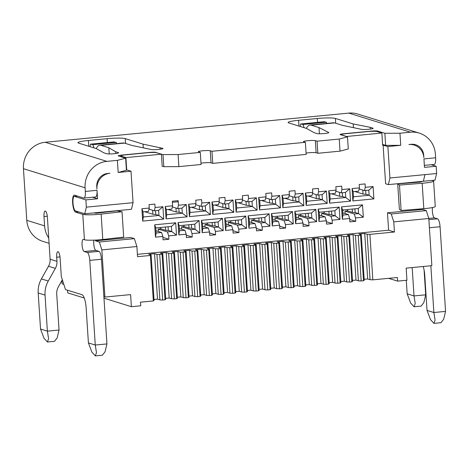 <?xml version="1.0" encoding="UTF-8"?>
<svg xmlns="http://www.w3.org/2000/svg" width="469" height="469" viewBox="0 0 469 469"><rect width="100%" height="100%" fill="white"/><g stroke="black" fill="none" stroke-linecap="round" stroke-linejoin="round"><path stroke-width="0.7" d="M93.765 212.914L96.127 213.207L117.021 210.833L122.034 211.73L123.675 237.126L102.787 239.501A13.413 1.466 -3.7 0 1 84.426 239.747L82.784 214.351L75.591 212.123L78.511 211.841M377.709 131.73L377.662 131.05A4.878 0.533 -3.7 0 0 371.624 131.074L343.601 133.771A4.878 0.533 -3.7 0 0 340.101 134.509A4.878 0.533 -3.7 0 0 340.301 134.638L347.494 136.872L348.274 148.966L340.019 151.147L317.835 153.281L316.124 152.747L315.344 140.653A6.097 0.668 -3.7 0 0 308.62 140.612A6.097 0.668 -3.7 0 0 303.42 141.609A6.097 0.668 -3.7 0 0 303.666 141.773L305.378 142.306L306.163 154.401L212.75 163.37L211.038 162.843L210.253 150.748A6.097 0.668 -3.7 0 0 203.528 150.707A6.097 0.668 -3.7 0 0 198.334 151.704A6.097 0.668 -3.7 0 0 198.58 151.868L200.292 152.402L201.072 164.496L178.888 166.624L163.787 166.683L162.186 166.284L161.4 154.19L125.909 157.596L126.689 169.69L126.39 169.719M382.587 144.434L385.635 145.378L400.737 145.314L387.892 146.551L382.634 145.109L381.848 133.014L346.362 136.52M383.103 145.062L385.606 183.766L388.344 184.616L435.044 180.131L436.633 173.512L436.164 166.255L424.486 167.374L423.941 158.909L435.619 157.789L435.384 154.16A24.388 23.309 107.2 0 0 419.251 133.108A24.388 23.309 107.2 0 0 410.463 132.211L399.957 133.219L384.856 133.284L377.662 131.05M420.734 182.025L420.705 181.509M422.51 209.432L426.274 210.599L391.246 213.964L387.482 212.797L422.51 209.432L422.469 208.775M387.482 212.797L388.608 230.215L394.429 232.02L369.906 234.371L367.127 234.224L364.73 233.48L358.896 234.043L361.288 234.781L364.231 280.263L363.51 280.749L361.171 280.972L358.234 235.497L360.567 235.268L361.288 234.781M137.399 254.345L388.608 230.215M95.57 240.837L130.599 237.472L134.369 238.639L99.34 242.004L95.57 240.837L95.524 240.081M187.072 216.836L166.055 218.853L165.258 206.512L172.61 205.809L172.316 201.213L178.156 200.65L178.449 205.246L186.275 204.496L187.072 216.836L182.306 213.225L179.082 212.223L176.221 212L168.084 209.479M210.423 214.591L189.406 216.608L188.608 204.273L195.966 203.564L195.743 200.181L201.582 199.618L201.805 203.007L209.625 202.256L210.423 214.591L205.657 210.98L202.432 209.977L199.571 209.754L191.434 207.234M233.779 212.346L212.756 214.368L211.959 202.028L219.316 201.324L219.099 197.936L224.938 197.373L225.155 200.761L232.976 200.011L233.779 212.346L229.013 208.734L225.782 207.738L222.927 207.515L214.784 204.994M257.129 210.106L236.112 212.123L235.315 199.788L242.672 199.079L242.45 195.69L248.289 195.133L248.506 198.516L256.332 197.766L257.129 210.106L252.363 206.495L249.139 205.492L246.278 205.27L238.141 202.749M280.48 207.861L259.463 209.878L258.665 197.543L266.023 196.833L265.806 193.451L271.639 192.888L271.862 196.277L279.682 195.526L280.48 207.861L275.719 204.25L272.489 203.253L269.628 203.03L261.491 200.503M303.836 205.615L282.819 207.638L282.021 195.297L289.373 194.594L289.156 191.205L294.995 190.649L295.212 194.031L303.038 193.281L303.836 205.615L299.07 202.01L295.845 201.008L292.984 200.785L284.847 198.264M327.186 203.376L306.169 205.393L305.372 193.058L312.729 192.349L312.506 188.966L318.345 188.403L318.568 191.792L326.389 191.035L327.186 203.376L322.42 199.765L319.196 198.762L316.335 198.539L308.197 196.019M350.542 201.131L329.519 203.153L328.722 190.813L336.08 190.109L335.863 186.721L341.702 186.158L341.919 189.546L349.739 188.796L350.542 201.131L345.776 197.519L342.546 196.523L339.685 196.3L331.548 193.779M373.893 198.891L352.876 200.908L352.078 188.573L359.436 187.864L359.213 184.475L365.052 183.918L365.269 187.301L373.095 186.551L373.893 198.891L369.126 195.28L365.902 194.277L363.041 194.055L354.904 191.534M154.688 224.809L175.705 222.793L176.508 235.127L168.682 235.884L168.899 239.266L163.065 239.829L162.843 236.44L155.485 237.15L154.688 224.809L155.767 227.94L156.095 233.023L161.582 232.495L155.948 230.748M178.044 222.57L199.061 220.547L199.858 232.888L192.032 233.638L192.255 237.027L186.416 237.584L186.199 234.201L178.841 234.905L178.044 222.57L179.117 225.7L179.445 230.777L184.933 230.25L179.299 228.503M201.394 220.324L222.412 218.308L223.209 230.642L215.388 231.393L215.605 234.781L209.766 235.344L209.549 231.956L202.192 232.665L201.394 220.324L202.473 223.455L202.801 228.538L208.289 228.01L202.655 226.263M224.751 218.085L245.768 216.062L246.565 228.403L238.739 229.153L238.961 232.536L233.122 233.099L232.9 229.71L225.548 230.42L224.751 218.085L225.824 221.216L226.152 226.293L231.639 225.765L226.005 224.018M248.101 215.84L269.118 213.823L269.915 226.158L262.095 226.908L262.312 230.297L256.473 230.859L256.256 227.471L248.898 228.174L248.101 215.84L249.174 218.97L249.502 224.047L254.995 223.525L249.356 221.778M271.451 213.594L292.468 211.578L293.266 223.912L285.445 224.669L285.662 228.051L279.829 228.614L279.606 225.226L272.249 225.935L271.451 213.594L272.53 216.725L272.858 221.808L278.346 221.28L272.712 219.533M294.808 211.355L315.825 209.332L316.622 221.673L308.795 222.423L309.018 225.812L303.179 226.369L302.962 222.986L295.605 223.69L294.808 211.355L295.88 214.485L296.209 219.562L301.696 219.035L296.062 217.288M318.158 209.11L339.175 207.093L339.972 219.428L332.152 220.178L332.369 223.566L326.53 224.129L326.313 220.741L318.955 221.45L318.158 209.11L319.237 212.24L319.565 217.323L325.052 216.795L319.418 215.048M341.514 206.87L362.531 204.847L363.328 217.188L355.502 217.938L355.725 221.321L349.886 221.884L349.663 218.495L342.311 219.205L341.514 206.87L342.587 210.001L342.915 215.078L348.403 214.55L342.769 212.803M163.716 219.076L142.699 221.092L141.902 208.758L149.259 208.054L149.042 204.666L154.876 204.103L155.098 207.491L162.919 206.741L163.716 219.076L158.956 215.464L158.628 210.388L154.307 210.804L155.098 207.491M142.699 221.092L143.309 216.971L158.956 215.464L155.726 214.468L155.485 210.687M144.728 211.718L152.865 214.245L155.726 214.468M143.309 216.971L142.981 211.888L141.902 208.758M149.259 208.054L148.468 211.361L142.981 211.888M148.995 209.156L154.307 210.804M158.628 210.388L162.919 206.741M152.865 214.245L152.613 210.276M172.61 205.809L171.818 209.121L166.331 209.643L166.659 214.726L182.306 213.225L181.978 208.142L186.275 204.496M175.963 208.031L176.221 212M195.966 203.564L195.174 206.876L189.681 207.404L190.015 212.48L205.657 210.98L205.328 205.903L209.625 202.256M199.313 205.791L199.571 209.754M219.316 201.324L218.525 204.631L213.037 205.158L213.366 210.241L229.013 208.734L228.684 203.657L232.976 200.011M222.669 203.546L222.927 207.515M242.672 199.079L241.875 202.391L236.388 202.919L236.716 207.996L252.363 206.495L252.035 201.412L256.332 197.766M246.02 201.301L246.278 205.27M266.023 196.833L265.231 200.146L259.744 200.673L260.072 205.756L275.719 204.25L275.391 199.173L279.682 195.526M269.376 199.061L269.628 203.03M289.373 194.594L288.582 197.906L283.094 198.428L283.423 203.511L299.07 202.01L298.741 196.927L303.038 193.281M292.726 196.816L292.984 200.785M312.729 192.349L311.938 195.661L306.445 196.189L306.773 201.265L322.42 199.765L322.092 194.682L326.389 191.035M316.077 194.576L316.335 198.539M336.08 190.109L335.288 193.416L329.801 193.943L330.129 199.026L345.776 197.519L345.448 192.442L349.739 188.796M339.433 192.331L339.685 196.3M359.436 187.864L358.638 191.176L353.151 191.704L353.479 196.781L369.126 195.28L368.798 190.197L373.095 186.551M362.783 190.086L363.041 194.055M332.152 220.178L330.891 216.232L321.64 213.366L324.325 213.108L323.786 211.806M321.64 213.366L321.798 215.787M308.795 222.423L307.535 218.478L298.29 215.611L300.975 215.353L300.43 214.046M298.29 215.611L298.448 218.026M285.445 224.669L284.185 220.717L274.94 217.851L277.625 217.593L277.079 216.291M274.94 217.851L275.092 220.272M262.095 226.908L260.828 222.963L251.583 220.096L254.268 219.838L253.723 218.531M251.583 220.096L251.742 222.517M238.739 229.153L237.478 225.208L228.233 222.341L230.918 222.083L230.373 220.776M228.233 222.341L228.385 224.757M215.388 231.393L214.128 227.447L204.877 224.581L207.562 224.323L207.022 223.021M204.877 224.581L205.035 227.002M192.032 233.638L190.772 229.693L181.526 226.826L184.211 226.568L183.666 225.261M181.526 226.826L181.685 229.241M168.682 235.884L167.421 231.932L158.176 229.071L160.861 228.813L160.316 227.506M158.176 229.071L158.329 231.487M355.502 217.938L354.242 213.987L344.996 211.126L347.681 210.868L347.136 209.561M344.996 211.126L345.149 213.542M328.91 211.314L329.121 214.597L324.325 213.108M330.891 216.232L335.206 215.816L334.878 210.739L319.237 212.24M305.559 213.553L305.77 216.836L300.975 215.353M307.535 218.478L311.856 218.062L311.527 212.979L295.88 214.485M282.203 215.799L282.414 219.082L277.625 217.593M284.185 220.717L288.505 220.307L288.177 215.224L272.53 216.725M258.853 218.038L259.064 221.327L254.268 219.838M260.828 222.963L265.149 222.546L264.821 217.469L249.174 218.97M235.497 220.283L235.714 223.566L230.918 222.083M237.478 225.208L241.799 224.792L241.471 219.709L225.824 221.216M212.146 222.529L212.357 225.812L207.562 224.323M214.128 227.447L218.448 227.031L218.114 221.954L202.473 223.455M188.796 224.768L189.007 228.051L184.211 226.568M190.772 229.693L195.092 229.277L194.764 224.194L179.117 225.7M165.44 227.014L165.657 230.297L160.861 228.813M167.421 231.932L171.742 231.522L171.414 226.439L155.767 227.94M162.843 236.44L161.582 232.495M156.095 233.023L155.485 237.15M162.907 237.408L168.899 239.266M165.657 230.297L168.318 230.461L171.742 231.522L176.508 235.127M175.705 222.793L171.414 226.439M168.318 230.461L168.078 226.762M186.199 234.201L184.933 230.25M179.445 230.777L178.841 234.905M186.257 235.168L192.255 237.027M189.007 228.051L191.669 228.215L195.092 229.277L199.858 232.888M199.061 220.547L194.764 224.194M191.669 228.215L191.428 224.516M209.549 231.956L208.289 228.01M202.801 228.538L202.192 232.665M209.614 232.923L215.605 234.781M212.357 225.812L215.019 225.97L218.448 227.031L223.209 230.642M222.412 218.308L218.114 221.954M215.019 225.97L214.784 222.271M232.9 229.71L231.639 225.765M226.152 226.293L225.548 230.42M232.964 230.684L238.961 232.536M235.714 223.566L238.375 223.731L241.799 224.792L246.565 228.403M245.768 216.062L241.471 219.709M238.375 223.731L238.135 220.031M256.256 227.471L254.995 223.525M249.502 224.047L248.898 228.174M256.314 228.438L262.312 230.297M259.064 221.327L261.725 221.485L265.149 222.546L269.915 226.158M269.118 213.823L264.821 217.469M261.725 221.485L261.485 217.786M279.606 225.226L278.346 221.28M272.858 221.808L272.249 225.935M279.671 226.193L285.662 228.051M282.414 219.082L285.082 219.24L288.505 220.307L293.266 223.912M292.468 211.578L288.177 215.224M285.082 219.24L284.841 215.547M302.962 222.986L301.696 219.035M296.209 219.562L295.605 223.69M303.021 223.953L309.018 225.812M305.77 216.836L308.432 217L311.856 218.062L316.622 221.673M315.825 209.332L311.527 212.979M308.432 217L308.192 213.301M326.313 220.741L325.052 216.795M319.565 217.323L318.955 221.45M326.377 221.708L332.369 223.566M329.121 214.597L331.782 214.755L335.206 215.816L339.972 219.428M339.175 207.093L334.878 210.739M331.782 214.755L331.548 211.056M349.663 218.495L348.403 214.55M342.915 215.078L342.311 219.205M349.727 219.463L355.725 221.321M354.242 213.987L358.562 213.577L358.234 208.494L342.587 210.001M352.26 209.068L352.477 212.351L347.681 210.868M352.477 212.351L355.139 212.516L358.562 213.577L363.328 217.188M362.531 204.847L358.234 208.494M355.139 212.516L354.898 208.816M165.258 206.512L166.331 209.643M166.659 214.726L166.055 218.853M178.836 208.447L179.082 212.223M181.978 208.142L177.657 208.558L172.346 206.911M178.449 205.246L177.657 208.558M172.387 202.286L177.886 201.758L178.156 200.65M188.608 204.273L189.681 207.404M190.015 212.48L189.406 216.608M202.186 206.202L202.432 209.977M205.328 205.903L201.008 206.313L195.702 204.672M201.805 203.007L201.008 206.313M211.959 202.028L213.037 205.158M213.366 210.241L212.756 214.368M225.542 203.956L225.782 207.738M228.684 203.657L224.364 204.074L219.052 202.426M225.155 200.761L224.364 204.074M235.315 199.788L236.388 202.919M236.716 207.996L236.112 212.123M248.892 201.717L249.139 205.492M252.035 201.412L247.714 201.828L242.403 200.181M248.506 198.516L247.714 201.828M258.665 197.543L259.744 200.673M260.072 205.756L259.463 209.878M272.243 199.472L272.489 203.253M275.391 199.173L271.07 199.583L265.759 197.941M271.862 196.277L271.07 199.583M282.021 195.297L283.094 198.428M283.423 203.511L282.819 207.638M295.599 197.232L295.845 201.008M298.741 196.927L294.421 197.343L289.109 195.696M295.212 194.031L294.421 197.343M305.372 193.058L306.445 196.189M306.773 201.265L306.169 205.393M318.949 194.987L319.196 198.762M322.092 194.682L317.771 195.098L312.465 193.457M318.568 191.792L317.771 195.098M328.722 190.813L329.801 193.943M330.129 199.026L329.519 203.153M342.306 192.741L342.546 196.523M345.448 192.442L341.127 192.859L335.816 191.211M341.919 189.546L341.127 192.859M352.078 188.573L353.151 191.704M353.479 196.781L352.876 200.908M365.656 190.502L365.902 194.277M368.798 190.197L364.477 190.613L359.166 188.966M365.269 187.301L364.477 190.613M419.251 133.108L357.607 114.002A24.388 23.309 107.2 0 0 348.825 113.105L45.241 142.265A24.388 23.309 107.2 0 0 23.45 168.699L26.792 220.342A24.388 23.309 107.2 0 0 42.925 241.394L49.081 243.305M430.853 265.759L433.872 312.518L445.55 311.393L440.074 226.732A7.316 1.999 -95.5 0 0 437.554 218.835L434.47 217.88A6.097 1.665 84.5 0 1 432.694 213.911A6.097 1.665 84.5 0 1 432.512 207.55M433.614 181.069L435.255 206.471A13.413 1.466 176.3 0 1 423.812 208.664L422.17 183.268A13.413 1.466 -3.7 0 0 433.614 181.069A13.413 1.466 -3.7 0 0 433.069 180.706L432.125 180.413M424.357 165.387L434.259 164.431A7.316 1.999 -95.5 0 0 435.619 157.789M343.736 209.889A34.143 32.631 107.2 0 0 342.651 210.986M48.741 238A24.388 23.309 -72.8 0 1 44.596 225.865L43.998 216.549L47.287 216.232M84.426 239.747L83.4 239.43A6.097 1.665 -95.5 0 0 83.206 239.413A6.097 1.665 -95.5 0 0 82.098 245.293A6.097 1.665 -95.5 0 0 84.18 251.525L87.263 252.48A7.316 1.999 84.5 0 1 89.784 260.377L95.26 345.043L88.412 342.921L86.144 307.84A12.194 3.33 -95.5 0 0 81.934 294.684L65.496 289.59L61.292 276.434L60.12 258.29A6.097 1.665 -95.5 0 0 57.822 251.695A6.097 1.665 -95.5 0 0 56.696 257.229L56.96 261.344L50.113 259.222L47.422 217.61A6.097 1.665 -95.5 0 0 45.124 211.015A6.097 1.665 -95.5 0 0 43.998 216.549M45.241 142.265L106.879 161.371A24.388 23.309 107.2 0 0 85.094 187.805L85.329 191.434A7.316 1.999 84.5 0 1 83.974 198.076A7.316 1.999 84.5 0 1 83.74 198.053L74.495 195.186A8.536 2.327 -95.5 0 0 74.225 195.157A8.536 2.327 -95.5 0 0 72.683 203.394A8.536 2.327 -95.5 0 0 75.591 212.123M95.324 355.895L102.359 355.221L105.062 351.785L106.938 343.918L95.26 345.043L96.467 352.612L95.324 355.895L91.918 352.196L88.412 342.921M106.938 343.918L101.462 259.251L89.784 260.377M96.925 189.101L96.766 186.685A12.194 11.655 -72.8 0 1 107.665 173.466L109.998 173.243A14.633 13.988 107.2 0 0 96.925 189.101M82.784 214.351A13.413 1.466 176.3 0 0 101.146 214.099L122.034 211.73M92.616 197.25L97.552 198.78L97.001 190.314A7.316 1.999 84.5 0 1 95.647 196.957L83.974 198.076M106.879 161.371L117.391 160.363L118.17 172.457L131.015 171.226L133.049 202.672L86.343 207.157L85.874 199.9L97.552 198.78M211.038 162.843A6.097 0.668 -3.7 0 0 200.99 163.189M316.124 152.747A6.097 0.668 -3.7 0 0 306.075 153.099M414.18 145.068A14.633 13.988 -72.8 0 0 408.909 144.534L411.249 144.305A12.194 11.655 -72.8 0 1 415.64 144.757A12.194 11.655 -72.8 0 1 423.706 155.28L423.865 157.701A14.633 13.988 -72.8 0 0 414.18 145.068L411.624 144.276M96.227 148.585A36.582 9.984 84.5 0 1 99.885 145.214L123.241 142.969A36.582 9.984 84.5 0 1 124.391 143.098L132.182 145.513L151.1 149.476A6.097 0.668 -3.7 0 0 157.824 149.517A6.097 0.668 -3.7 0 0 163.019 148.521A6.097 0.668 -3.7 0 0 162.772 148.356L143.033 144.135L125.229 138.613A14.633 1.6 -3.7 0 0 107.108 138.683L88.424 140.483A14.633 1.6 -3.7 0 0 77.93 142.699A14.633 1.6 -3.7 0 0 78.522 143.098L96.333 148.62L103.989 152.888L106.727 153.738A6.097 0.668 -3.7 0 0 113.451 153.779A6.097 0.668 -3.7 0 0 118.651 152.783A6.097 0.668 -3.7 0 0 118.405 152.618L115.667 151.768L115.779 153.539M347.494 136.872L339.239 139.053L340.019 151.147M315.344 140.653L317.056 141.187L339.239 139.053M210.253 150.748L211.97 151.276L305.378 142.306M155.825 152.56L163.007 154.588L178.109 154.53L200.292 152.402M155.814 152.361A4.878 0.533 -3.7 0 0 149.775 152.384L121.752 155.075A4.878 0.533 -3.7 0 0 118.252 155.814A4.878 0.533 -3.7 0 0 118.452 155.948L125.639 158.182L117.391 160.363M109.23 153.949L108.831 147.753L115.667 151.768M108.831 147.753L101.04 145.337A36.582 9.984 84.5 0 0 99.885 145.214M306.398 128.4A36.582 9.984 84.5 0 1 310.062 125.024A36.582 9.984 84.5 0 1 311.211 125.153L319.002 127.568L328.576 132.428L328.599 132.797M370.322 129.092L370.211 127.322L372.949 128.166A6.097 0.668 -3.7 0 1 373.195 128.336A6.097 0.668 -3.7 0 1 367.995 129.333A6.097 0.668 -3.7 0 1 361.271 129.292L342.358 125.323L334.567 122.907L311.211 125.153M370.211 127.322L353.21 123.945L335.399 118.428A14.633 1.6 -3.7 0 0 317.279 118.499L298.601 120.293A14.633 1.6 -3.7 0 0 288.107 122.509A14.633 1.6 -3.7 0 0 288.699 122.913L306.503 128.43L314.16 132.704L316.903 133.554A6.097 0.668 -3.7 0 0 323.628 133.595A6.097 0.668 -3.7 0 0 328.822 132.598A6.097 0.668 -3.7 0 0 328.576 132.428M125.639 158.182L126.425 170.276L118.17 172.457M126.378 169.596L126.689 169.69M126.39 169.79L131.015 171.226M385.635 145.378L384.856 133.284M399.957 133.219L400.737 145.314M436.633 173.512L389.927 177.997L388.344 184.616M387.892 146.551L389.927 177.997M420.711 181.614L421.443 181.861L420.406 182.06L397.718 183.871L399.482 185.079L401.124 210.481L399.359 209.274L397.718 183.871M445.55 311.393L443.674 319.26L440.971 322.695L433.936 323.37L435.08 320.087L433.872 312.518L427.025 310.396L424.756 275.321A12.194 3.33 84.5 0 0 423.214 266.492M422.17 183.268L399.482 185.079M423.812 208.664L401.124 210.481M426.274 210.599L428.801 218.495L431.849 265.665L406.16 268.133L406.945 280.228L397.606 281.124L397.372 277.496L372.849 279.852L369.906 234.371M433.936 323.37L430.53 319.676L427.025 310.396M412.175 267.553L414.01 295.933L425.688 294.808L424.082 269.992M406.289 280.292L407.162 293.805L410.668 303.085L414.074 306.785L415.217 303.502L414.01 295.933L407.162 293.805M425.688 294.808L423.812 302.675L421.109 306.11L414.074 306.785M67.559 290.229L67.729 292.891L84.25 298.014M84.18 251.525L95.858 250.405L98.936 251.361A7.316 1.999 84.5 0 1 101.462 259.251M95.858 250.405A6.097 1.665 84.5 0 1 94.087 246.489A6.097 1.665 84.5 0 1 93.888 240.151M103.983 298.202L131.384 306.697L130.599 294.602L104.915 297.065L101.861 249.895L99.34 242.004M104.915 297.065L103.883 296.748M63.813 284.331L62.107 283.798L61.896 280.579M134.369 238.639L136.889 246.53L137.552 256.69L150.391 255.458L151.118 254.972L148.72 254.227L154.559 253.67L156.957 254.409L162.069 254.339L162.796 253.852L160.398 253.108L166.237 252.545L168.629 253.289L171.408 253.442L173.747 253.213L174.468 252.727L172.07 251.988L177.909 251.425L180.307 252.17L185.425 252.093L186.146 251.607L183.748 250.862L189.587 250.305L191.985 251.044L197.097 250.974L197.824 250.487L195.426 249.743L201.265 249.18L203.663 249.924L206.442 250.077L208.775 249.848L209.496 249.361L207.105 248.623L212.938 248.06L215.335 248.805L220.453 248.728L221.175 248.242L218.777 247.497L224.616 246.94L227.014 247.679L232.126 247.609L232.853 247.122L230.455 246.377L236.294 245.815L238.692 246.559L241.471 246.712L243.804 246.483L244.531 245.996L242.133 245.258L247.966 244.695L250.364 245.439L255.482 245.363L256.203 244.877L253.805 244.132L259.644 243.575L262.042 244.32L267.154 244.243L267.881 243.757L265.483 243.012L271.322 242.45L273.72 243.194L276.499 243.347L278.832 243.124L279.559 242.637L277.161 241.893L283 241.33L285.392 242.074L290.51 241.998L291.231 241.512L288.834 240.767L294.673 240.21L297.07 240.955L302.183 240.878L302.91 240.392L300.512 239.647L306.351 239.09L308.749 239.829L313.861 239.759L314.588 239.272L312.19 238.528L318.029 237.965L320.427 238.709L323.205 238.862L325.539 238.633L326.26 238.146L323.862 237.408L329.701 236.845L332.099 237.59L337.217 237.513L337.938 237.027L335.54 236.282L341.379 235.725L343.777 236.464L348.889 236.394L349.616 235.907L347.218 235.162L353.057 234.6L355.455 235.344L358.234 235.497M360.567 235.268L363.51 280.749M364.73 233.48L367.673 278.955L370.07 279.7L372.849 279.852M364.167 279.295L367.673 278.955M367.127 234.224L370.07 279.7M394.429 232.02L393.772 221.86L428.801 218.495M388.613 278.334L397.606 281.124M150.391 255.458L153.334 300.934L140.489 302.171L140.723 305.8L131.384 306.697M153.334 300.934L154.061 300.447L151.118 254.972M153.996 299.48L157.502 299.146L159.894 299.89L162.673 300.037L159.736 254.561M162.069 254.339L165.012 299.814L162.673 300.037M165.012 299.814L165.733 299.328L162.796 253.852M165.674 298.36L169.174 298.026L171.572 298.765L174.351 298.917L171.408 253.442M173.747 253.213L176.684 298.694L174.351 298.917M176.684 298.694L177.411 298.208L174.468 252.727M177.346 297.24L180.852 296.9L183.25 297.645L186.029 297.797L183.086 252.316M185.425 252.093L188.362 297.569L186.029 297.797M188.362 297.569L189.089 297.082L186.146 251.607M189.025 296.115L192.53 295.781L194.928 296.525L197.707 296.672L194.764 251.196M197.097 250.974L200.04 296.449L197.707 296.672M200.04 296.449L200.761 295.962L197.824 250.487M200.703 294.995L204.203 294.661L206.6 295.4L209.379 295.552L206.442 250.077M208.775 249.848L211.718 295.329L209.379 295.552M211.718 295.329L212.439 294.843L209.496 249.361M212.375 293.875L215.881 293.535L218.278 294.28L221.057 294.432L218.114 248.951M220.453 248.728L223.391 294.204L221.057 294.432M223.391 294.204L224.118 293.717L221.175 248.242M224.053 292.75L227.559 292.416L229.957 293.16L232.735 293.307L229.792 247.831M232.126 247.609L235.069 293.084L232.735 293.307M235.069 293.084L235.79 292.597L232.853 247.122M235.731 291.63L239.231 291.296L241.629 292.035L244.408 292.187L241.471 246.712M243.804 246.483L246.747 291.964L244.408 292.187M246.747 291.964L247.468 291.478L244.531 245.996M247.403 290.51L250.909 290.17L253.307 290.915L256.086 291.067L253.143 245.586M255.482 245.363L258.419 290.844L256.086 291.067M258.419 290.844L259.146 290.358L256.203 244.877M259.081 289.391L262.587 289.051L264.985 289.795L267.764 289.942L264.821 244.466M267.154 244.243L270.097 289.719L267.764 289.942M270.097 289.719L270.824 289.232L267.881 243.757M270.76 288.265L274.259 287.931L276.657 288.675L279.436 288.822L276.499 243.347M278.832 243.124L281.775 288.599L279.436 288.822M281.775 288.599L282.496 288.113L279.559 242.637M282.438 287.145L285.938 286.811L288.335 287.55L291.114 287.702L288.171 242.227M290.51 241.998L293.447 287.479L291.114 287.702M293.447 287.479L294.174 286.993L291.231 241.512M294.11 286.026L297.616 285.685L300.013 286.43L302.792 286.582L299.849 241.101M302.183 240.878L305.126 286.354L302.792 286.582M305.126 286.354L305.852 285.867L302.91 240.392M305.788 284.9L309.294 284.566L311.686 285.31L314.464 285.457L311.527 239.981M313.861 239.759L316.804 285.234L314.464 285.457M316.804 285.234L317.525 284.747L314.588 239.272M317.466 283.78L320.966 283.446L323.364 284.185L326.143 284.337L323.205 238.862M325.539 238.633L328.482 284.114L326.143 284.337M328.482 284.114L329.203 283.628L326.26 238.146M329.138 282.66L332.644 282.32L335.042 283.065L337.821 283.217L334.878 237.736M337.217 237.513L340.154 282.989L337.821 283.217M340.154 282.989L340.881 282.502L337.938 237.027M340.816 281.535L344.322 281.201L346.72 281.945L349.499 282.092L346.556 236.616M348.889 236.394L351.832 281.869L349.499 282.092M351.832 281.869L352.553 281.382L349.616 235.907M352.495 280.415L355.994 280.081L358.392 280.82L361.171 280.972M136.889 246.53L101.861 249.895M62.354 279.764L58.326 286.946A12.194 11.655 107.2 0 0 56.72 293.981L59.053 330.024L47.375 331.149L40.527 329.021L44.033 338.301L47.439 342.001L48.583 338.718L47.375 331.149L45.042 295.101A24.388 23.309 -72.8 0 1 48.254 281.031L55.354 268.379A12.194 11.655 107.2 0 0 56.96 261.344M40.527 329.021L38.194 292.978A24.388 23.309 -72.8 0 1 41.401 278.908L48.254 281.031M41.401 278.908L48.506 266.257A12.194 11.655 107.2 0 0 50.113 259.222M59.053 330.024L57.177 337.891L54.474 341.326L47.439 342.001M157.502 299.146L154.559 253.67M159.894 299.89L156.957 254.409M169.174 298.026L166.237 252.545M171.572 298.765L168.629 253.289M180.852 296.9L177.909 251.425M183.25 297.645L180.307 252.17M192.53 295.781L189.587 250.305M194.928 296.525L191.985 251.044M204.203 294.661L201.265 249.18M206.6 295.4L203.663 249.924M215.881 293.535L212.938 248.06M218.278 294.28L215.335 248.805M227.559 292.416L224.616 246.94M229.957 293.16L227.014 247.679M239.231 291.296L236.294 245.815M241.629 292.035L238.692 246.559M250.909 290.17L247.966 244.695M253.307 290.915L250.364 245.439M262.587 289.051L259.644 243.575M264.985 289.795L262.042 244.32M274.259 287.931L271.322 242.45M276.657 288.675L273.72 243.194M285.938 286.811L283 241.33M288.335 287.55L285.392 242.074M297.616 285.685L294.673 240.21M300.013 286.43L297.07 240.955M309.294 284.566L306.351 239.09M311.686 285.31L308.749 239.829M320.966 283.446L318.029 237.965M323.364 284.185L320.427 238.709M332.644 282.32L329.701 236.845M335.042 283.065L332.099 237.59M344.322 281.201L341.379 235.725M346.72 281.945L343.777 236.464M355.994 280.081L353.057 234.6M358.392 280.82L355.455 235.344M391.246 213.964L393.772 221.86M431.228 164.725L436.164 166.255M77.491 196.118L74.571 196.4A7.316 1.999 -95.5 0 0 74.342 196.37A7.316 1.999 -95.5 0 0 73.017 203.429A7.316 1.999 -95.5 0 0 75.515 210.909L84.76 213.776L86.343 207.157M74.571 196.4L85.874 199.9M84.76 213.776L131.461 209.291L133.049 202.672M346.356 136.42L341.561 134.937A7.316 0.797 -3.7 0 1 341.268 134.738A7.316 0.797 -3.7 0 1 346.509 133.63L367.995 131.566A7.316 0.797 -3.7 0 1 377.058 131.525L381.848 133.014M163.787 166.683L163.007 154.588M178.109 154.53L178.888 166.624M212.75 163.37L211.97 151.276M317.835 153.281L317.056 141.187M161.4 154.19L156.605 152.701A7.316 0.797 -3.7 0 0 147.547 152.736L126.061 154.799A7.316 0.797 -3.7 0 0 120.814 155.913A7.316 0.797 -3.7 0 0 121.113 156.113L121.154 156.787M125.909 157.596L121.113 156.113M143.033 144.135L143.262 147.647M160.035 147.506L160.152 149.277M89.937 146.639A2.439 1.513 161.5 0 1 89.948 146.58L90.482 144.159L113.838 141.914L116.242 142.418L116.634 143.602M90.482 144.159L92.891 144.663L93.964 147.887M116.242 142.418L92.891 144.663M319.002 127.568L319.407 133.765M353.45 127.65L353.21 123.945M310.062 125.024L333.412 122.778A36.582 9.984 84.5 0 1 334.567 122.907M300.113 126.448A2.439 1.513 161.5 0 1 300.125 126.39L300.658 123.968L324.009 121.729L326.418 122.227L326.811 123.417M300.658 123.968L303.062 124.473L304.141 127.697M326.418 122.227L303.062 124.473M26.792 220.342L44.596 225.865M85.094 187.805L23.45 168.699M101.146 214.099L102.787 239.501M85.329 191.434L97.001 190.314M410.463 132.211L348.825 113.105M124.391 143.098L101.04 145.337M428.777 218.425L434.47 217.88M440.074 226.732L429.399 227.752M428.877 219.668L437.554 218.835M87.263 252.48L98.936 251.361M56.696 257.229L59.985 256.912M45.042 295.101L38.194 292.978M48.506 266.257L55.354 268.379M424.955 174.632L423.366 181.251M121.776 155.45L121.752 155.075M118.405 152.618L118.428 152.982M88.799 146.287L88.424 140.483M107.108 138.683L107.354 142.535M125.54 143.45L125.229 138.613M162.772 148.356L162.796 148.72M298.976 126.097L298.601 120.293M317.279 118.499L317.531 122.35M335.716 123.265L335.399 118.428M372.949 128.166L372.972 128.535M77.373 196.083L74.342 196.37M120.814 155.913L120.867 156.699"/></g></svg>
